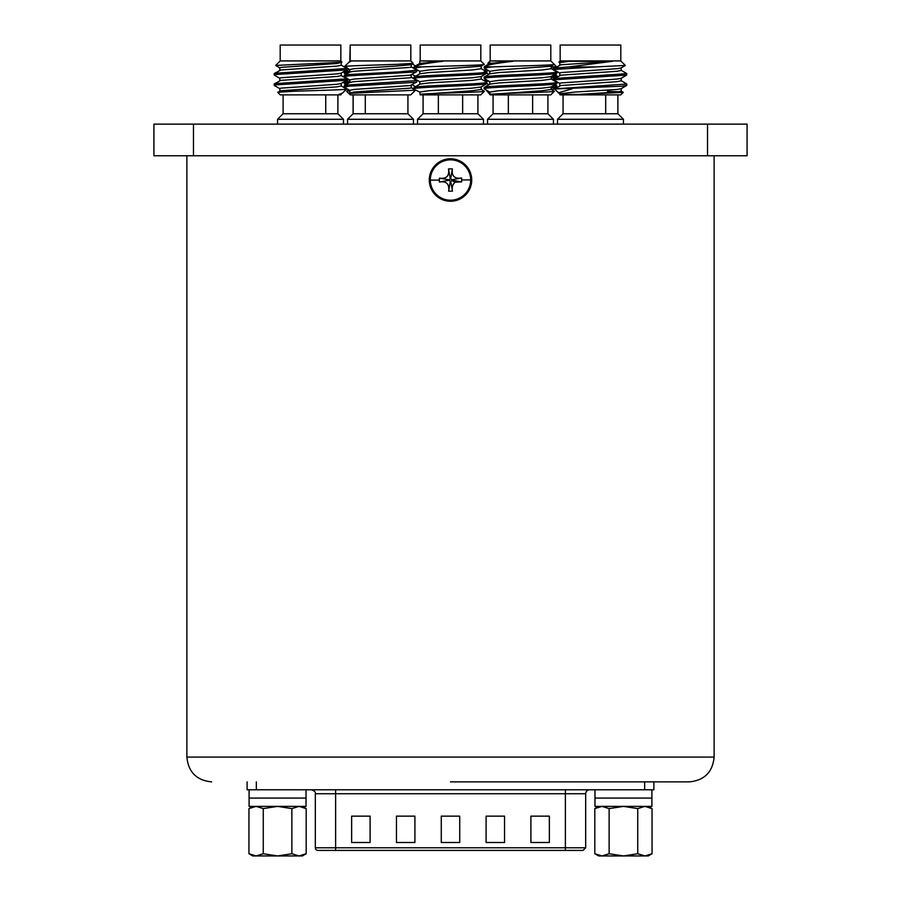 <?xml version="1.0" encoding="UTF-8"?>
<svg xmlns="http://www.w3.org/2000/svg" width="901" height="901" viewBox="0 0 901 901"><rect width="100%" height="100%" fill="white"/><g stroke="black" fill="none" stroke-linecap="round" stroke-linejoin="round"><path stroke-width="1.35" d="M193.467 124.135L153.925 124.135L153.925 155.772L193.467 155.772L193.467 124.135L707.533 124.135L707.533 155.772L193.467 155.772M707.533 155.772L747.075 155.772L747.075 124.135L707.533 124.135M419.787 73.882L419.787 71.28L428.786 69.985L481.078 66.235L484.242 64.343L480.819 60.919L420.181 60.919L442.909 61.313C426.657 63.183 417.231 64.906 414.618 66.494L421.995 66.933L414.178 68.037L419.922 71.427M442.909 61.313L419.922 63.352L414.618 66.494M484.242 64.343C486.754 65.232 440.871 66.111 421.995 66.933M486.822 83.613L486.822 82.306C489.074 84.041 411.926 85.775 414.178 87.498L414.178 88.794C411.926 87.07 489.074 85.336 486.822 83.613L481.078 87.003L472.214 88.152L428.786 90.742L419.787 92.037L420.238 94.875L480.762 94.875L484.366 91.271C485.864 92.274 422.411 93.31 420.046 94.425L472.214 90.742L481.213 89.447L481.213 86.856M481.213 76.472L481.213 79.074L472.214 80.369L428.786 82.96L419.922 84.108L414.178 87.498M486.822 73.229L486.822 71.934C489.074 73.668 411.926 75.391 414.178 77.126L414.178 78.421C411.926 76.686 489.074 74.963 486.822 73.229L481.078 76.619L472.214 77.768L428.786 80.369L419.787 81.664L419.787 84.255M481.213 66.1L481.213 68.69L472.214 69.985L428.786 72.587L419.922 73.736L414.178 77.126M414.178 78.421L419.922 81.811M481.078 78.928L486.822 82.306M414.178 68.037L414.178 66.933M481.078 68.544L486.822 71.934M480.819 60.919L480.819 45.05L420.181 45.05L420.181 60.919M462.641 94.875L462.641 113.751L423.087 113.751L423.087 94.875M423.087 113.751L417.546 119.281L483.454 119.281L477.913 113.751L477.913 94.875M462.641 113.751L477.913 113.751M483.454 124.135L483.454 119.281M417.546 124.135L417.546 119.281M438.359 113.751L438.359 94.875M481.078 89.3L484.366 91.271M413.232 88.816L419.922 92.184M489.784 73.882L489.784 71.28L498.782 69.985L551.074 66.235L554.228 64.343L550.804 60.919L490.178 60.919L512.906 61.313C496.654 63.183 487.216 64.906 484.603 66.494L491.991 66.933L484.164 68.037L489.907 71.427M512.906 61.313L489.907 63.352L484.603 66.494M551.198 66.933L556.401 66.629L554.228 64.343C556.75 65.232 510.867 66.111 491.991 66.933M556.818 83.613L556.818 82.306C559.059 84.041 481.922 85.775 484.164 87.498L484.164 88.794C481.922 87.07 559.059 85.336 556.818 83.613L551.074 87.003L542.211 88.152L498.782 90.742L489.784 92.037L490.234 94.875L550.759 94.875L554.363 91.271C555.861 92.274 492.408 93.31 490.043 94.425L542.211 90.742L551.198 89.447L551.198 86.856M551.198 76.472L551.198 79.074L542.211 80.369L498.782 82.96L489.907 84.108L484.164 87.498M556.818 73.229L556.818 71.934C559.059 73.668 481.922 75.391 484.164 77.126L484.164 78.421C481.922 76.686 559.059 74.963 556.818 73.229L551.074 76.619L542.211 77.768L498.782 80.369L489.784 81.664L489.784 84.255M551.198 66.1L551.198 68.69L542.211 69.985L498.782 72.587L489.907 73.736L484.164 77.126M484.164 78.421L489.907 81.811M551.074 78.928L556.818 82.306M484.164 68.037L484.164 66.933M551.074 68.544L556.818 71.934M550.804 60.919L550.804 45.05L490.178 45.05L490.178 60.919L487.846 63.25L488.905 63.937M493.072 113.751L487.542 119.281L487.542 124.135L487.542 119.281L493.072 113.751L493.072 94.875L493.072 113.751L508.355 113.751L508.355 94.875M487.542 119.281L553.439 119.281L547.909 113.751L547.909 94.875M532.626 94.875L532.626 113.751L547.909 113.751M532.626 113.751L508.355 113.751M553.439 124.135L553.439 119.281M551.074 89.3L554.363 91.271M484.164 88.816L489.907 92.184M559.78 65.221L559.78 62.631L569.038 61.313L612.455 61.313L568.779 66.933L595.73 66.933L625.317 65.435L620.8 60.919L560.163 60.919L558.935 62.146L559.915 62.788M569.038 61.313L558.935 62.146M559.791 93.715L562.123 94.425L559.78 93.772L560.219 94.875L620.744 94.875L623.255 92.364L621.059 91.012M559.78 94.425L578.701 94.425L623.255 92.364M619.055 91.801L607.42 91.271M621.059 80.639L626.814 84.041L626.691 85.471L621.938 86.203L554.453 88.985L559.915 93.929M626.814 84.041L555.32 88.816M621.059 70.255L626.691 73.522L626.691 75.087L555.399 79.716L554.273 80.279L559.915 83.545M626.814 73.657L555.399 78.421L554.16 78.849L554.16 80.144M595.73 66.933L555.399 69.343L554.273 69.906L559.915 73.172M568.779 66.933L555.399 68.037L554.16 68.465L554.16 69.771M620.8 60.919L620.8 45.05L560.163 45.05L560.163 60.919M563.069 94.875L563.069 113.751L605.697 113.751L605.697 94.875M557.528 124.135L557.528 119.281L623.436 119.281L617.895 113.751L617.895 94.875M617.838 94.875L617.895 113.751M617.838 113.751L605.697 113.751M578.701 94.425L617.072 92.037L621.194 91.17L621.194 88.58M554.453 88.996L560.816 85.55L617.072 81.664L621.194 80.797L621.194 78.196M554.273 78.714L560.816 75.177L617.072 71.28L621.194 70.413L621.194 67.823M554.273 68.341L560.816 64.793L612.455 61.313M572.067 88.816L558.203 92.859M559.78 93.772L575.131 92.037L617.072 89.447L621.048 88.737L626.691 85.471M559.78 85.978L559.78 83.388L560.816 82.96L617.072 79.074L621.048 78.364L626.691 75.087M559.78 75.605L559.78 73.015L560.816 72.587L617.072 68.69L621.048 67.98L625.283 65.525M489.784 62.912L487.846 63.25M555.061 84.694L556.818 85.775L556.705 87.206L551.198 87.994M556.818 85.775L551.66 86.654M555.061 74.31L556.818 75.402L556.705 76.822L551.198 77.621M556.818 75.402L551.66 76.281M488.601 81.056L485.425 81.439M486.709 79.952L484.164 80.707M488.601 70.672L485.425 71.055M486.709 69.58L484.164 70.334M486.056 89.954L490.234 94.875M554.25 66.933L551.198 67.237M346.75 66.933C333.944 66.111 370.84 65.232 397.375 64.343L413.12 63.34L410.822 60.919L350.196 60.919L348.743 62.372M348.676 62.439L346.772 64.343M411.081 87.566L415.474 90.179L410.766 94.875L350.241 94.875L346.637 91.271L349.802 90.787M349.351 82.712L344.182 83.613L345.939 84.694M344.182 83.613L344.295 82.194L349.802 81.372M349.351 72.328L344.182 73.229L345.939 74.31M344.182 73.229L344.295 71.81L348.924 69.129M414.178 88.14L412.399 88.332M414.978 78.95L414.28 79.04M414.178 77.756L412.399 77.948M414.978 68.566L414.28 68.667M414.178 67.384L412.399 67.575M349.802 70.999L344.295 71.81M349.802 61.775L350.196 45.05L410.822 45.05L410.822 60.919M365.288 94.875L365.288 113.751L353.091 113.751L347.561 119.281L413.458 119.281L413.458 124.135M347.561 119.281L347.561 124.135L347.561 119.281L353.091 113.751L353.091 94.875L353.091 113.751M275.683 65.435L342.02 62.248L340.837 60.919L280.2 60.919L275.683 65.435L279.952 67.98M341.22 83.388L341.22 85.978L337.109 86.856L280.853 90.742L277.745 92.364L280.256 94.875L340.781 94.875L338.877 94.425L342.29 93.231L338.877 94.425M277.778 92.274L293.58 91.271C318.504 90.415 354.059 89.604 345.68 88.816M341.096 75.447L346.727 78.714L346.727 80.279L275.424 84.908L274.309 85.471L279.952 88.737M346.84 78.849L275.424 83.613L274.186 84.041L274.186 85.336M341.096 65.075L346.727 68.341L346.727 69.906L275.424 74.524L274.309 75.087L279.952 78.364M346.84 68.465L275.424 73.229L274.186 73.657L274.186 74.952M340.837 60.919L340.837 45.05L280.2 45.05L280.2 60.919M337.875 94.875L337.875 113.751L337.931 94.875M337.875 113.751L283.105 113.751L277.564 119.281L343.472 119.281L343.472 124.135M325.734 113.751L325.734 94.875M274.309 83.906L280.853 80.369L337.109 76.472L341.22 75.605L341.22 73.015M274.309 73.522L280.853 69.985L337.109 66.1L341.22 65.221L341.22 62.631M341.096 85.832L346.581 89.075L342.29 93.231M279.806 91.17L279.806 88.58L280.853 88.152L337.109 84.255L341.085 83.545L346.727 80.279M279.806 80.797L279.806 78.196L280.853 77.768L337.109 73.882L341.085 73.172L346.727 69.906M279.806 70.413L279.806 67.823L280.853 67.395L337.109 63.498L342.02 62.248M349.802 61.313L350.94 61.313L348.71 62.406L344.576 66.539L349.937 69.715M350.241 94.875L348.878 93.366L415.474 90.179M411.081 77.182L416.836 80.583L416.836 81.89L415.598 82.306L349.047 86.203L344.182 87.07L349.937 90.472M416.836 80.583L349.047 84.908L344.306 85.64L344.182 87.07M411.081 66.809L416.836 70.21L416.836 71.506L415.598 71.934L349.047 75.83L344.182 76.698L349.937 80.099M416.836 70.21L398.67 71.934L349.047 74.524L344.306 75.267L344.182 76.698M365.288 113.751L407.928 113.751L413.458 119.281M353.147 113.751L353.147 94.875M348.878 93.366L353.913 92.037L410.169 88.152L411.216 87.724L411.216 85.133M344.306 85.64L349.937 82.374L353.913 81.664L410.169 77.768L411.216 77.34L411.216 74.749M344.306 75.267L349.937 71.99L353.913 71.28L410.169 67.395L411.216 66.967L411.216 64.365M349.216 62.034L350.94 61.313M349.802 92.916L349.802 90.314L353.913 89.447L410.169 85.55L416.724 82.014M349.802 82.532L349.802 79.941L353.913 79.074L410.169 75.177L416.724 71.641M349.802 72.159L349.802 69.557L353.913 68.69L395.866 66.1L410.169 64.793L413.12 63.34M450.5 781.877L689.344 781.877L450.5 781.877M589.637 789.783A3.953 3.953 0 0 0 585.684 793.736L335.623 793.736L335.623 789.783M315.316 847.773L335.623 847.773L335.623 793.736L315.316 793.736L315.316 847.773A2.635 2.635 0 0 0 317.952 850.409L583.048 850.409L585.684 847.773L585.684 793.736M653.889 781.877L653.889 789.783L247.111 789.783L247.111 781.877M441.276 816.148L441.276 842.503L459.724 842.503L459.724 816.148L441.276 816.148M486.089 816.148L486.089 842.503L504.537 842.503L504.537 816.148L486.089 816.148M396.463 816.148L396.463 842.503L414.91 842.503L414.91 816.148L396.463 816.148M530.903 816.148L530.903 842.503L549.362 842.503L549.362 816.148L530.903 816.148M351.638 816.148L351.638 842.503L370.097 842.503L370.097 816.148L351.638 816.148M565.377 789.783L565.377 847.773L335.623 847.773L335.623 850.409L556.683 850.409M598.658 806.384L594.818 808.602L601.981 806.384L609.132 808.602L623.436 806.384L651.907 806.384L651.907 798.083L594.964 798.083L594.964 789.783M651.907 789.783L651.907 798.083L594.964 798.083L594.964 806.384L623.436 806.384L637.739 808.602L644.891 806.384L652.054 808.602L652.054 853.731L644.891 855.95L652.054 853.731L648.213 855.95L644.891 855.95L637.739 853.731L637.739 808.602M594.818 808.602L594.818 853.731L601.981 855.95L623.436 855.95L609.132 853.731L609.132 808.602M637.739 853.731L623.436 855.95L644.891 855.95M609.132 853.731L601.981 855.95L598.658 855.95L594.818 853.731M252.787 806.384L248.946 808.602L256.109 806.384L263.261 808.602L277.564 806.384L306.036 806.384L306.036 798.083L249.093 798.083L249.093 789.783M306.036 789.783L306.036 798.083L249.093 798.083L249.093 806.384L277.564 806.384L291.868 808.602L299.019 806.384L306.182 808.602L306.182 853.731L299.019 855.95L306.182 853.731L302.342 855.95L299.019 855.95L291.868 853.731L291.868 808.602M248.946 808.602L248.946 853.731L256.109 855.95L277.564 855.95L263.261 853.731L263.261 808.602M291.868 853.731L277.564 855.95L299.019 855.95M263.261 853.731L256.109 855.95L252.787 855.95L248.946 853.731M471.719 179.907A21.219 21.219 0 0 1 450.613 201.25A21.219 21.219 0 0 1 429.281 180.144A21.219 21.219 0 0 1 450.387 158.801A21.219 21.219 0 0 1 471.719 179.907A21.219 21.219 0 0 0 450.387 158.801A21.219 21.219 0 0 0 429.281 180.144M470.682 179.918A20.182 20.182 0 0 1 450.613 200.213A20.182 20.182 0 0 1 430.318 180.132A20.182 20.182 0 0 1 450.387 159.837A20.182 20.182 0 0 1 470.682 179.918L461.661 179.963L461.627 181.901L455.275 182.182C452.629 184.176 451.705 187.16 452.493 191.136L448.619 191.158C449.565 184.029 446.479 180.977 439.384 182.025L439.373 178.15C446.502 179.085 449.543 176.01 448.507 168.915L452.381 168.892C451.435 176.022 454.521 179.062 461.616 178.026L461.661 179.963M439.384 182.025L449.205 180.256L450.286 181.326L448.619 191.158M452.493 191.136L450.737 181.326L451.705 180.572L455.275 182.182M461.616 178.026L451.795 179.795L450.714 178.725L452.381 168.892M448.507 168.915L450.263 178.725L449.205 179.806L439.373 178.15M451.705 180.572L451.795 179.795M451.795 180.245L461.627 181.901M211.656 781.877C196.609 780.401 188.354 772.134 186.879 757.088L714.121 757.088L714.121 155.772M644.654 781.877L644.654 789.783M256.346 789.783L256.346 781.877M565.377 850.409L565.377 847.773L585.684 847.773M430.318 180.132L439.339 180.087M419.787 61.313L419.787 63.498M489.784 61.313L489.784 63.498M623.436 124.135L623.436 119.281M563.069 113.751L557.528 119.281M490.178 60.919L490.178 45.05M484.287 70.075L485.932 69.118M485.932 79.502L484.287 80.448M556.401 66.629L552.076 69.129M484.276 71.641L485.538 72.373M486.822 73.116L488.905 74.321M556.705 76.822L552.076 79.502M486.822 83.489L488.905 84.694M556.705 87.206L552.076 89.886M415.507 65.908L412.095 63.937M348.924 89.886L346.671 91.192M412.095 84.694L415.507 86.676M348.924 79.502L344.295 82.194M412.095 74.321L415.507 76.292M277.564 124.135L277.564 119.281M337.931 113.751L343.472 119.281M283.105 113.751L283.105 94.875M341.22 93.772L341.22 94.425M350.196 60.919L350.196 45.05M407.928 113.751L407.928 94.875M186.879 757.088L186.879 155.772M714.121 757.088C712.646 772.134 704.391 780.401 689.344 781.877M315.316 793.736C315.868 792.182 314.55 790.864 311.363 789.783M648.213 806.384L652.054 808.602M302.342 806.384L306.182 808.602"/></g></svg>
